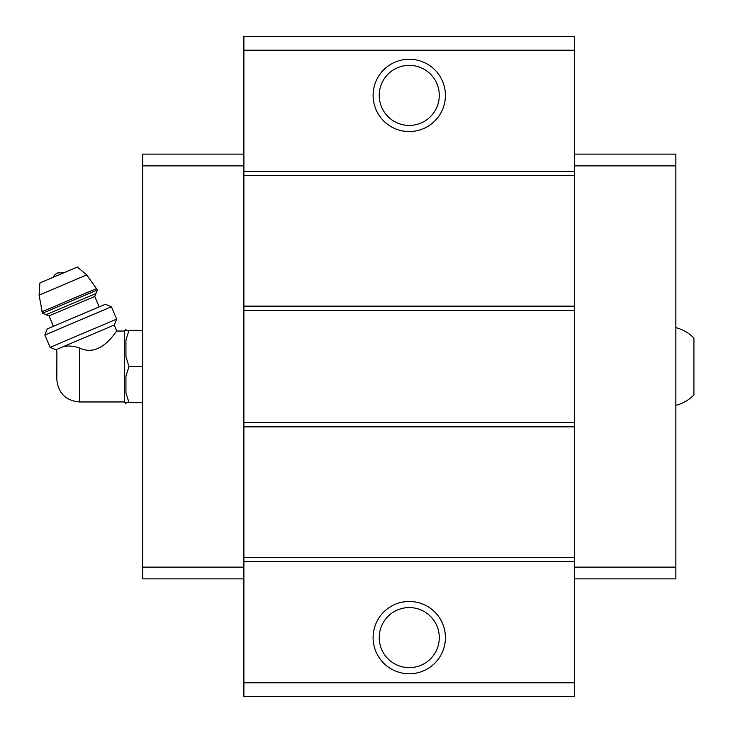 <?xml version="1.0" encoding="UTF-8"?>
<svg xmlns="http://www.w3.org/2000/svg" width="733" height="733" viewBox="0 0 733 733"><rect width="100%" height="100%" fill="white"/><g stroke="black" fill="none" stroke-linecap="round" stroke-linejoin="round"><path stroke-width="1.1" d="M675.853 327.642C682.817 329.465 688.846 332.929 693.922 338.032L693.922 394.968C688.846 400.071 682.817 403.535 675.853 405.358M79.411 401.968L79.411 347.909C101.612 358.904 117.381 328.576 116.785 331.032C117.408 328.586 101.557 358.913 79.411 347.909C72.622 345.756 66.95 345.463 62.387 347.039L56.01 349.742L56.89 351.813L56.817 379.373C58.154 393.099 65.686 400.63 79.411 401.968L124.592 401.968L125.948 403.91L125.948 402.646L128.99 402.646L125.948 402.646M59.813 348.129C55.717 352.527 55.717 352.527 59.813 348.129M62.387 347.039L114.238 325.031L116.785 331.032L124.592 331.032L124.592 401.968M574.635 50.201L243.887 50.201L243.887 36.65L574.635 36.65L574.635 696.35L243.887 696.35L243.887 682.799L574.635 682.799M409.261 59.245A36.146 36.146 0 0 1 440.57 113.468A36.146 36.146 0 0 1 377.953 113.468A36.146 36.146 0 0 1 409.261 59.245M243.887 50.201L243.887 682.799M574.635 171.302L243.887 171.302M574.635 175.636L243.887 175.636M574.635 306.137L243.887 306.137M574.635 310.471L243.887 310.471M574.635 422.529L243.887 422.529M574.635 426.863L243.887 426.863M574.635 557.364L243.887 557.364M574.635 561.698L243.887 561.698M409.261 601.463A36.146 36.146 0 0 1 440.57 655.687A36.146 36.146 0 0 1 377.953 655.687A36.146 36.146 0 0 1 409.261 601.463M409.261 607.575A30.035 30.035 0 0 1 435.274 652.627A30.035 30.035 0 0 1 383.249 652.627A30.035 30.035 0 0 1 409.261 607.575M409.261 65.356A30.035 30.035 0 0 1 435.274 110.408A30.035 30.035 0 0 1 383.249 110.408A30.035 30.035 0 0 1 409.261 65.356M574.635 154.132L675.853 154.132L675.853 578.868L574.635 578.868M675.853 567.122L574.635 567.122M675.853 165.878L574.635 165.878M243.887 154.132L142.669 154.132L142.669 567.122L243.887 567.122M142.669 567.122L142.669 578.868L243.887 578.868M142.669 165.878L243.887 165.878M124.592 331.032L125.948 329.09L125.948 330.354L128.99 330.354L125.948 340.094L125.948 356.76L128.99 366.5L125.948 376.24L125.948 392.906L128.99 402.646L142.669 402.646M125.948 376.24L128.99 366.5L142.669 366.5M125.948 340.094L128.99 330.354L142.669 330.354M128.99 330.354L125.948 330.354M53.142 277.331A9.034 9.034 0 0 1 57.76 272.914L64.147 272.658M97.397 289.966L86.723 274.912L77.359 267.05L39.93 282.938L39.078 295.133L42.496 313.266L46.051 314.704L95.959 293.521L97.397 289.966L42.496 313.266M99.175 306.88L94.759 296.48L95.959 293.521M111.398 306.77L105.415 304.232L47.187 328.943L44.85 335.018L50.082 347.35L54.434 345.509L116.639 319.102L111.398 306.77L44.85 335.018M86.723 274.912L39.078 295.133M96.765 288.472L41.863 311.782M94.759 296.48L49.01 315.905L46.051 314.704M49.01 315.905L53.427 326.295M114.238 325.031L116.639 319.102M56.01 349.742L50.082 347.35"/></g></svg>
